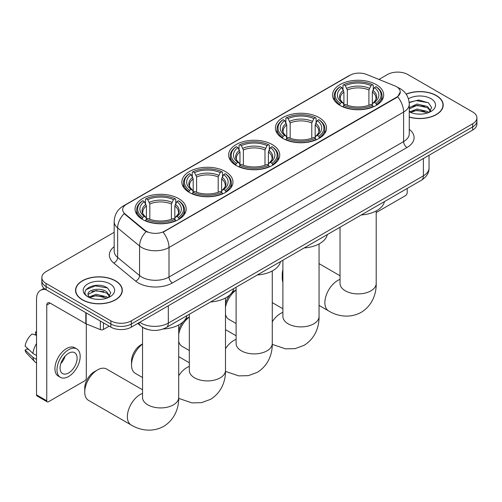 <?xml version="1.0" encoding="UTF-8"?>
<svg xmlns="http://www.w3.org/2000/svg" width="502" height="502" viewBox="0 0 502 502"><rect width="100%" height="100%" fill="white"/><g stroke="black" fill="none" stroke-linecap="round" stroke-linejoin="round"><path stroke-width="0.75" d="M178.687 198.604A25.558 14.759 0 0 0 150.838 195.403A25.558 14.759 0 0 0 135.057 209.033A25.558 14.759 0 0 0 142.543 219.468A25.558 14.759 0 0 0 170.398 222.668A25.558 14.759 0 0 0 186.173 209.033A25.558 14.759 0 0 0 178.687 198.604M319.046 117.568A25.558 14.759 0 0 0 291.191 114.368A25.558 14.759 0 0 0 275.41 128.004A25.558 14.759 0 0 0 282.896 138.439A25.558 14.759 0 0 0 310.751 141.633A25.558 14.759 0 0 0 326.532 128.004A25.558 14.759 0 0 0 319.046 117.568M272.26 144.576A25.558 14.759 0 0 0 244.405 141.382A25.558 14.759 0 0 0 228.63 155.011A25.558 14.759 0 0 0 236.116 165.447A25.558 14.759 0 0 0 263.964 168.647A25.558 14.759 0 0 0 279.746 155.011A25.558 14.759 0 0 0 272.26 144.576M225.473 171.59A25.558 14.759 0 0 0 197.619 168.39A25.558 14.759 0 0 0 181.843 182.025A25.558 14.759 0 0 0 189.329 192.461A25.558 14.759 0 0 0 217.184 195.654A25.558 14.759 0 0 0 232.959 182.025A25.558 14.759 0 0 0 225.473 171.59M376.193 84.574A25.558 14.759 0 0 0 348.344 81.374A25.558 14.759 0 0 0 332.562 95.004A25.558 14.759 0 0 0 340.049 105.439A25.558 14.759 0 0 0 367.903 108.639A25.558 14.759 0 0 0 383.679 95.004A25.558 14.759 0 0 0 376.193 84.574M396.448 86.658A13.021 7.517 0 0 0 394.71 85.817L366.636 74.465A13.021 7.517 0 0 0 349.957 75.306L126.498 204.32A13.021 7.517 0 0 0 122.683 209.635A13.021 7.517 0 0 0 125.042 213.946L144.701 230.161A13.021 7.517 0 0 0 164.574 231.165L396.448 97.288A13.021 7.517 0 0 0 400.263 91.973A13.021 7.517 0 0 0 396.448 86.658M147.613 329.45A14.47 8.352 180 0 1 141.771 326.714M409.262 117.117A23.387 13.504 0 0 0 443.197 105.069A23.387 13.504 0 0 0 436.345 95.518A23.387 13.504 0 0 0 406.131 94.112M115.466 280.775A23.387 13.504 0 0 0 89.977 277.851A23.387 13.504 0 0 0 75.545 290.325A23.387 13.504 0 0 0 82.391 299.87A23.387 13.504 0 0 0 107.88 302.8A23.387 13.504 0 0 0 122.319 290.325A23.387 13.504 0 0 0 115.466 280.775M75.783 291.543A23.387 13.504 0 0 0 75.702 291.9M400.263 91.973L397.709 96.76L396.448 97.677L163.106 232.213A16.88 9.745 60 0 1 169.005 247.505A19.289 11.138 180 0 1 141.727 247.505A19.289 11.138 180 0 1 139.562 246.018L117.656 227.952A19.289 11.138 180 0 1 114.167 221.564L114.167 251.094A19.289 11.138 0 0 0 117.656 257.482L139.562 275.548A19.289 11.138 0 0 0 141.727 277.035A19.289 11.138 0 0 0 169.005 277.035L403.608 141.589A19.289 11.138 0 0 0 409.262 133.714L409.262 104.184A19.289 11.138 180 0 1 403.608 112.059A16.88 9.745 -120 0 0 397.709 96.76M114.167 232.307L46.077 271.62A14.47 8.352 0 0 0 41.842 277.531L41.842 283.825A14.47 8.352 0 0 0 46.077 289.736L110.867 327.141L110.867 323.991A14.47 8.352 0 0 0 131.323 323.991L472.664 126.918A14.47 8.352 0 0 0 476.9 121.013A14.47 8.352 0 0 1 472.664 126.918L131.323 323.991A14.47 8.352 0 0 1 110.867 323.991L46.077 286.586L110.867 323.991L110.867 320.841A14.47 8.352 0 0 0 131.323 320.841L472.664 123.768A14.47 8.352 0 0 0 476.9 117.863A14.47 8.352 0 0 0 472.664 111.959L407.875 74.553A14.47 8.352 0 0 0 387.412 74.553L378.941 79.441M41.842 280.674A14.47 8.352 0 0 0 46.077 286.586A14.47 8.352 0 0 1 41.842 280.674M147.626 232.213L144.701 230.732L124.163 213.632A16.88 11.289 129.5 0 0 117.656 227.952L117.656 257.482A4.825 3.225 -50.5 0 1 113.709 263.017A24.115 13.918 180 0 1 114.167 246.683M41.842 277.531A14.47 8.352 0 0 0 46.077 283.435L110.867 320.841M122.162 291.9A23.387 13.504 0 0 0 122.08 291.543M443.04 106.644A23.387 13.504 0 0 0 442.959 106.286M110.867 327.141A14.47 8.352 0 0 0 131.323 327.141L472.664 130.068A14.47 8.352 0 0 0 476.9 124.163L476.9 117.863M409.262 116.966A23.148 13.366 0 0 0 442.959 105.069A23.148 13.366 0 0 0 436.175 95.618A23.148 13.366 0 0 0 406.218 94.25M417.193 114.017L420.827 114.123M409.971 111.708L416.986 109.034L427.516 111.494L428.79 112.517M410.617 112.385L416.986 110.283L427.742 112.906M409.262 110.591A10.9 6.294 0 0 0 410.711 112.467M409.262 107.685L416.986 104.033L427.516 106.493L430.647 110.823M409.262 108.94L416.986 105.282L427.516 107.748L430.396 111.143M409.262 111.795A15.719 9.074 0 0 0 430.923 111.488A15.719 9.074 0 0 0 430.923 98.649A15.719 9.074 0 0 0 408.427 98.806M429.16 112.36L431.626 107.528L428.507 102.835L418.712 100.023L409.161 102.326M410.078 112.197L409.262 111.325M409.193 102.628L416.127 100.62L428.294 102.69M412.663 106.248L416.127 105.621L424.817 106.368M412.663 111.249L416.127 110.622L424.817 111.369M376.205 212.534L405.484 195.629A2.41 1.393 120 0 0 407.191 192.68L407.191 188.457M82.56 299.776A23.148 13.366 0 0 0 107.792 302.668A23.148 13.366 0 0 0 122.08 290.325A23.148 13.366 0 0 0 115.297 280.875A23.148 13.366 0 0 0 90.071 277.976A23.148 13.366 0 0 0 75.783 290.325A23.148 13.366 0 0 0 82.56 299.776M96.315 299.274L99.954 299.38M89.092 296.964L96.108 294.291L106.637 296.751L107.911 297.774M89.739 297.642L96.108 295.54L106.863 298.163M89.199 297.454L88.076 294.812A10.9 6.294 0 0 0 89.833 297.724M109.769 296.08L106.637 291.75C100.093 286.874 86.633 289.886 88.076 294.812L88.032 294.335M88.101 294.969L88.402 294.153L96.108 290.539L106.637 293.005L109.524 296.4M108.281 297.617L110.747 292.785L107.629 288.092C96.604 280.16 77.001 290.608 88.321 297.015L88.879 297.36M110.045 283.906A15.719 9.074 0 0 0 87.812 283.906A15.719 9.074 0 0 0 87.812 296.745A15.719 9.074 0 0 0 110.045 296.745A15.719 9.074 0 0 0 110.045 283.906M86.018 289.667L95.254 285.876L107.422 287.947M91.784 291.505L95.254 290.878L103.939 291.624M91.784 296.506L95.254 295.879L103.939 296.626M282.89 273.075A18.085 10.442 120 0 0 282.249 278.039L282.249 274.105A13.259 7.655 -60 0 1 282.89 269.812M282.249 278.039A18.085 10.442 120 0 0 282.89 282.275M339.59 105.169L340.274 103.343A22.954 13.253 0 0 1 340.274 86.67L341.856 87.58A20.739 11.973 0 0 0 341.856 102.433L343.412 103.318L343.914 105.175M343.914 104.416L343.914 91.954L341.856 87.58M342.998 89.557L342.998 85.095L343.688 84.7A22.954 13.253 0 0 1 372.559 84.7L370.978 85.616A20.739 11.973 0 0 0 345.263 85.616L347.328 89.983L347.328 105.225M368.92 105.225L368.92 89.983L370.978 85.616M361.308 214.944A26.524 15.311 0 0 0 384.45 201.584M342.998 106.493A23.92 13.811 0 0 0 373.243 106.493L372.559 105.307A22.954 13.253 0 0 1 343.688 105.307L342.998 106.901M373.243 106.901L373.243 106.493M340.274 86.67L339.59 87.066A23.92 13.811 0 0 0 334.2 95.794A23.92 13.811 0 0 0 339.59 104.523M372.559 84.7L373.243 85.095L373.243 89.557M343.688 105.307L345.263 104.397A20.739 11.973 0 0 0 370.978 104.397L372.559 105.307M341.856 102.433L340.274 103.343M345.263 85.616L343.688 84.7M343.412 90.266A18.549 10.711 0 0 0 343.412 103.318L343.5 103.374C340.864 100.827 339.791 99.095 340.281 98.185A17.84 10.304 0 0 1 343.914 91.954M376.657 104.523A23.92 13.811 0 0 0 382.041 95.794A23.92 13.811 0 0 0 376.657 87.066L375.967 86.67A22.954 13.253 0 0 1 375.967 103.343L376.657 105.169M375.967 103.343L374.392 102.433A20.739 11.973 0 0 0 374.392 87.58L375.967 86.67M374.392 87.58L372.327 91.954L372.327 104.416L372.829 103.318L374.392 102.433M372.327 91.954A17.84 10.304 0 0 1 375.967 98.185C376.45 99.101 375.377 100.833 372.748 103.374L372.829 103.318A18.549 10.711 0 0 0 372.829 90.266M372.327 105.175L372.327 104.416M225.486 303.804A13.259 7.655 -60 0 1 229.922 294.85M231.573 293.068A13.259 7.655 -60 0 1 234.478 290.859L236.103 289.918L234.478 290.859M236.103 290.062A18.085 10.442 120 0 0 225.486 307.211M225.486 314.415A18.085 10.442 120 0 0 228.843 319.316L236.103 323.508M282.438 138.163L283.122 136.337A22.954 13.253 0 0 1 283.122 119.671L284.703 120.58A20.739 11.973 0 0 0 284.703 135.427L286.259 136.312L286.767 138.175M286.767 137.416L286.767 124.948L284.703 120.58M285.851 122.557L285.851 118.089L286.535 117.7A22.954 13.253 0 0 1 315.407 117.7L313.832 118.61A20.739 11.973 0 0 0 288.11 118.61L290.175 122.977L290.175 138.226M311.767 138.226L311.767 122.977L313.832 118.61M304.162 247.944A26.524 15.311 0 0 0 327.304 234.578M285.851 139.487A23.92 13.811 0 0 0 316.091 139.487L315.407 138.307A22.954 13.253 0 0 1 286.535 138.307L285.851 139.901M316.091 139.901L316.091 139.487M283.122 119.671L282.438 120.06A23.92 13.811 0 0 0 277.054 128.788A23.92 13.811 0 0 0 282.438 137.523M315.407 117.7L316.091 118.089L316.091 122.557M286.535 138.307L288.11 137.397A20.739 11.973 0 0 0 313.832 137.397L315.407 138.307M284.703 135.427L283.122 136.337M288.11 118.61L286.535 117.7M286.259 123.266A18.549 10.711 0 0 0 286.259 136.312L286.347 136.368C283.712 133.821 282.639 132.089 283.128 131.179A17.84 10.304 0 0 1 286.767 124.948M319.504 137.523A23.92 13.811 0 0 0 324.888 128.788A23.92 13.811 0 0 0 319.504 120.06L318.82 119.671A22.954 13.253 0 0 1 318.82 136.337L319.504 138.163M318.82 136.337L317.239 135.427A20.739 11.973 0 0 0 317.239 120.58L318.82 119.671M317.239 120.58L315.174 124.948L315.174 137.416L315.683 136.312L317.239 135.427M315.174 124.948A17.84 10.304 0 0 1 318.814 131.179C319.297 132.095 318.224 133.827 315.595 136.368L315.683 136.312A18.549 10.711 0 0 0 315.683 123.266M315.174 138.175L315.174 137.416M178.699 330.812A13.259 7.655 -60 0 1 183.136 321.864M184.786 320.081A13.259 7.655 -60 0 1 187.692 317.866L189.317 316.931L187.692 317.866M189.317 317.076A18.085 10.442 120 0 0 178.699 334.225M178.699 341.429A18.085 10.442 120 0 0 182.063 346.33L189.317 350.515M235.651 165.177L236.342 163.351A22.954 13.253 0 0 1 236.342 146.678L237.917 147.588A20.739 11.973 0 0 0 237.917 162.435L239.479 163.326L239.981 165.183M239.981 164.424L239.981 151.955L237.917 147.588M239.065 149.565L239.065 145.103L239.749 144.708A22.954 13.253 0 0 1 268.62 144.708L267.045 145.618A20.739 11.973 0 0 0 241.33 145.618L243.388 149.991L243.388 165.233M264.981 165.233L264.981 149.991L267.045 145.618M257.375 274.952A26.524 15.311 0 0 0 280.518 261.592M239.065 166.501A23.92 13.811 0 0 0 269.31 166.501L268.62 165.315A22.954 13.253 0 0 1 239.749 165.315L239.065 166.909M269.31 166.909L269.31 166.501M236.342 146.678L235.651 147.067A23.92 13.811 0 0 0 230.267 155.802A23.92 13.811 0 0 0 235.651 164.53M268.62 144.708L269.31 145.103L269.31 149.565M239.749 165.315L241.33 164.405A20.739 11.973 0 0 0 267.045 164.405L268.62 165.315M237.917 162.435L236.342 163.351M241.33 145.618L239.749 144.708M239.479 150.274A18.549 10.711 0 0 0 239.479 163.326L239.567 163.382C236.931 160.835 235.852 159.103 236.342 158.193A17.84 10.304 0 0 1 239.981 151.955M272.718 164.53A23.92 13.811 0 0 0 278.108 155.802A23.92 13.811 0 0 0 272.718 147.067L272.034 146.678A22.954 13.253 0 0 1 272.034 163.351L272.718 165.177M272.034 163.351L270.452 162.435A20.739 11.973 0 0 0 270.452 147.588L272.034 146.678M270.452 147.588L268.394 151.955L268.394 164.424L268.896 163.326L270.452 162.435M268.394 151.955A17.84 10.304 0 0 1 272.028 158.193C272.517 159.109 271.444 160.841 268.808 163.382L268.896 163.326A18.549 10.711 0 0 0 268.896 150.274M268.394 165.183L268.394 164.424M142.53 344.083A18.085 10.442 120 0 0 131.53 365.061L131.53 361.12A13.259 7.655 -60 0 1 140.905 344.88L142.53 343.939L140.905 344.88M131.53 365.061A18.085 10.442 120 0 0 135.276 373.337L142.53 377.529M188.871 192.184L189.555 190.358A22.954 13.253 0 0 1 189.555 173.692L191.13 174.602A20.739 11.973 0 0 0 191.13 189.449L192.693 190.333L193.195 192.197M193.195 191.438L193.195 178.969L191.13 174.602M192.279 176.578L192.279 172.111L192.963 171.722A22.954 13.253 0 0 1 221.84 171.722L220.259 172.632A20.739 11.973 0 0 0 194.544 172.632L196.608 176.999L196.608 192.247M218.201 192.247L218.201 176.999L220.259 172.632M210.589 301.966A26.524 15.311 0 0 0 233.731 288.6M192.279 193.508A23.92 13.811 0 0 0 222.524 193.508L221.84 192.329A22.954 13.253 0 0 1 192.963 192.329L192.279 193.923M222.524 193.923L222.524 193.508M189.555 173.692L188.871 174.081A23.92 13.811 0 0 0 183.481 182.81A23.92 13.811 0 0 0 188.871 191.544M221.84 171.722L222.524 172.111L222.524 176.578M192.963 192.329L194.544 191.419A20.739 11.973 0 0 0 220.259 191.419L221.84 192.329M191.13 189.449L189.555 190.358M194.544 172.632L192.963 171.722M192.693 177.288A18.549 10.711 0 0 0 192.693 190.333L192.781 190.39C190.145 187.842 189.072 186.117 189.561 185.2A17.84 10.304 0 0 1 193.195 178.969M225.931 191.544A23.92 13.811 0 0 0 231.322 182.81A23.92 13.811 0 0 0 225.931 174.081L225.247 173.692A22.954 13.253 0 0 1 225.247 190.358L225.931 192.184M225.247 190.358L223.672 189.449A20.739 11.973 0 0 0 223.672 174.602L225.247 173.692M223.672 174.602L221.608 178.969L221.608 191.438L222.11 190.333L223.672 189.449M221.608 178.969A17.84 10.304 0 0 1 225.247 185.2C225.731 186.117 224.658 187.848 222.022 190.39L222.11 190.333A18.549 10.711 0 0 0 222.11 177.288M221.608 192.197L221.608 191.438M84.744 392.068L84.744 388.134A13.259 7.655 -60 0 1 94.125 371.888L97.532 369.924A18.085 10.442 120 0 0 84.744 392.068A18.085 10.442 120 0 0 88.49 400.351L131.116 424.956A18.085 10.442 -60 0 1 128.343 410.467A18.085 10.442 -60 0 1 140.158 394.528A18.085 10.442 -60 0 1 142.53 393.417M142.085 219.198L142.769 217.372A22.954 13.253 0 0 1 142.769 200.7L144.35 201.609A20.739 11.973 0 0 0 144.35 216.456L145.906 217.347L146.408 219.205M146.408 218.445L146.408 205.977L144.35 201.609M145.492 203.586L145.492 199.125L146.182 198.729A22.954 13.253 0 0 1 175.054 198.729L173.472 199.645A20.739 11.973 0 0 0 147.757 199.645L149.822 204.013L149.822 219.255M171.414 219.255L171.414 204.013L173.472 199.645M163.081 329.017A26.524 15.311 0 0 0 186.945 315.614M145.492 220.522A23.92 13.811 0 0 0 175.738 220.522L175.054 219.336A22.954 13.253 0 0 1 146.182 219.336L145.492 220.93M175.738 220.93L175.738 220.522M142.769 200.7L142.085 201.089A23.92 13.811 0 0 0 136.701 209.823A23.92 13.811 0 0 0 142.085 218.552M175.054 198.729L175.738 199.125L175.738 203.586M146.182 219.336L147.757 218.426A20.739 11.973 0 0 0 173.472 218.426L175.054 219.336M144.35 216.456L142.769 217.372M147.757 199.645L146.182 198.729M145.906 204.295A18.549 10.711 0 0 0 145.906 217.347L145.994 217.404C143.359 214.856 142.286 213.124 142.775 212.214A17.84 10.304 0 0 1 146.408 205.977M179.151 218.552A23.92 13.811 0 0 0 184.535 209.823A23.92 13.811 0 0 0 179.151 201.089L178.461 200.7A22.954 13.253 0 0 1 178.461 217.372L179.151 219.198M178.461 217.372L176.886 216.456A20.739 11.973 0 0 0 176.886 201.609L178.461 200.7M176.886 201.609L174.821 205.977L174.821 218.445L175.33 217.347L176.886 216.456M174.821 205.977A17.84 10.304 0 0 1 178.461 212.214C178.944 213.13 177.871 214.862 175.242 217.404L175.33 217.347A18.549 10.711 0 0 0 175.33 204.295M174.821 219.205L174.821 218.445M142.53 389.784L106.575 369.026A18.085 10.442 120 0 0 97.532 369.924L94.125 371.888M103.45 322.855L103.45 329.456L109.16 326.156M45.914 289.635A19.289 11.138 -120 0 0 40.524 290.351A19.289 11.138 -120 0 0 36.527 299.186L36.527 394.867L46.761 400.772L46.761 305.09A4.825 2.786 60 0 1 47.759 302.882A4.825 2.786 60 0 1 50.169 303.12L85.823 323.708L85.823 312.683M46.761 400.772A2.41 1.393 120 0 0 47.257 401.876L37.029 395.971A2.41 1.393 -60 0 1 36.527 394.867M47.257 401.876A2.41 1.393 120 0 0 48.462 401.757L84.606 380.886A2.41 1.393 120 0 0 86.313 377.937L86.313 323.928M103.45 329.456A2.41 1.393 180 0 1 100.362 329.607L86.143 323.865A2.41 1.393 180 0 1 85.823 323.708M68.579 372.973A12.054 6.959 120 0 0 76.461 362.35A12.054 6.959 120 0 0 74.61 352.686A12.054 6.959 120 0 0 68.579 353.282A12.054 6.959 120 0 0 60.704 363.906A12.054 6.959 120 0 0 62.555 373.57A12.054 6.959 120 0 0 68.579 372.973M60.792 363.63A12.054 6.959 120 0 0 65.122 356.131M36.527 332.324L35.504 332.017L35.504 334.439L36.527 335.029M76.781 348.928L74.735 347.748A16.397 9.469 120 0 0 66.534 348.557A16.397 9.469 120 0 0 55.822 363.009A16.397 9.469 120 0 0 58.339 376.149L60.384 377.328A16.397 9.469 120 0 0 68.579 376.519A16.397 9.469 120 0 0 79.291 362.067A16.397 9.469 120 0 0 76.781 348.928A16.397 9.469 120 0 0 68.579 349.743A16.397 9.469 120 0 0 57.868 364.188A16.397 9.469 120 0 0 60.384 377.328M36.527 343.6A15.913 9.187 120 0 0 32.906 353.408L25.1 346.104A12.537 7.241 120 0 1 32.097 333.987L36.527 335.33M36.527 355.498L32.906 353.408M29.323 350.057L27.196 348.827L25.1 350.038L32.906 357.342L36.527 359.438M32.906 357.342A15.913 9.187 120 0 0 34.87 361.791A15.913 9.187 120 0 0 36.075 362.739L36.527 362.996M36.527 331.734A12.537 7.241 120 0 0 35.504 332.017M25.1 350.038A12.537 7.241 120 0 0 26.581 353.163L34.87 361.791M125.042 213.946L125.042 214.517M144.701 230.161L144.701 230.732M164.574 231.165L164.574 231.554M396.448 97.288L396.448 97.677M172.418 282.94A4.825 2.786 60 0 1 169.005 277.035L169.005 247.505L403.608 112.059L403.608 141.589A4.825 2.786 60 0 0 407.022 147.494L172.418 282.94A24.115 13.918 180 0 1 138.314 282.94A24.115 13.918 180 0 1 135.615 281.082L113.709 263.017M409.262 104.184C408.935 97.244 405.886 92.042 400.113 88.578L397.678 87.392A16.88 7.906 112 0 0 397.452 87.31M125.061 205.305A16.88 9.745 -120 0 0 123.316 205.964C117.543 209.428 114.494 214.63 114.167 221.564M123.316 205.964L348.539 75.934A16.88 9.745 60 0 1 349.819 75.388M146.138 231.623A16.88 11.289 129.5 0 0 139.562 246.018L139.562 275.548A4.825 3.225 -50.5 0 1 135.615 281.082M409.262 129.296A24.115 13.918 180 0 1 407.022 147.494M131.323 320.841L131.323 327.141M472.664 123.768L472.664 130.068M46.077 283.435L46.077 289.736M139.751 322.278A19.289 11.138 0 0 0 141.043 323.106A19.289 11.138 0 0 0 168.321 323.106L423.387 175.844A19.289 11.138 0 0 0 429.041 167.969C429.179 172.757 426.631 176.855 421.391 180.256L166.325 327.517A9.645 5.566 60 0 0 168.321 323.106L168.321 305.781M423.387 158.519L423.387 175.844A9.645 5.566 60 0 1 421.391 180.256M138.966 322.73A9.645 6.451 129.5 0 0 140.648 325.867L137.717 323.451M376.205 210.947L376.205 283.454A18.085 10.442 180 0 1 370.909 290.84A18.085 10.442 180 0 1 345.332 290.84A18.085 10.442 180 0 1 340.036 283.454L340.08 284.163M376.205 283.454C376.45 292.534 373.074 305.078 361.17 312.363C348.909 319.027 336.365 315.683 328.622 310.933A18.085 10.442 -60 0 1 325.848 296.437A18.085 10.442 -60 0 1 337.664 280.505A18.085 10.442 -60 0 1 340.036 279.388M368.92 89.983A17.84 10.304 0 0 0 347.328 89.983M369.422 88.302A18.549 10.711 0 0 0 346.819 88.302M319.052 243.941L319.052 316.448A18.085 10.442 180 0 1 313.756 323.834A18.085 10.442 180 0 1 288.186 323.834A18.085 10.442 180 0 1 282.89 316.448L282.927 317.157M272.272 321.732A18.085 10.442 -60 0 1 280.511 313.499A18.085 10.442 -60 0 1 282.89 312.382M311.767 122.977A17.84 10.304 0 0 0 290.175 122.977M312.269 121.296A18.549 10.711 0 0 0 289.673 121.296M272.272 270.954L272.272 343.462A18.085 10.442 180 0 1 266.976 350.848A18.085 10.442 180 0 1 241.399 350.848A18.085 10.442 180 0 1 236.103 343.462L236.141 344.171M225.486 348.739A18.085 10.442 -60 0 1 233.725 340.507A18.085 10.442 -60 0 1 236.103 339.396M264.981 149.991A17.84 10.304 0 0 0 243.388 149.991M265.489 148.303A18.549 10.711 0 0 0 242.886 148.303M225.486 297.962L225.486 370.476A18.085 10.442 180 0 1 220.19 377.855A18.085 10.442 180 0 1 194.613 377.855A18.085 10.442 180 0 1 189.317 370.476L189.361 371.179M178.699 375.753A18.085 10.442 -60 0 1 186.945 367.52A18.085 10.442 -60 0 1 189.317 366.404M218.201 176.999A17.84 10.304 0 0 0 196.608 176.999M218.703 175.317A18.549 10.711 0 0 0 196.1 175.317M178.699 324.976L178.699 397.484A18.085 10.442 180 0 1 173.403 404.869A18.085 10.442 180 0 1 147.826 404.869A18.085 10.442 180 0 1 142.53 397.484L142.574 398.193M171.414 204.013A17.84 10.304 0 0 0 149.822 204.013M171.916 202.331A18.549 10.711 0 0 0 149.32 202.331M46.761 305.09L50.169 303.12M86.143 312.865L86.143 323.865M100.362 329.607L100.362 321.073M348.539 75.934L351.632 74.491M166.325 327.517C158.563 331.42 150.801 331.42 143.039 327.517L140.648 325.867M429.041 167.969L429.041 155.256M442.959 107.001L442.959 105.069M122.08 292.258L122.08 290.325M75.783 292.258L75.783 290.325M328.622 310.933L319.052 305.404M334.2 100.205L334.2 95.794M382.041 100.205L382.041 95.794M340.036 275.761L319.052 263.644M340.036 227.23L340.036 283.454M319.052 316.448C319.297 325.534 315.927 338.072 304.017 345.357L295.069 348.645L285.512 348.859L272.26 344.372M277.054 133.199L277.054 128.788M324.888 133.199L324.888 128.788M282.89 308.755L272.272 302.624M282.89 260.224L282.89 316.448M272.272 343.462C272.517 352.542 269.141 365.086 257.237 372.371L248.283 375.659L238.732 375.872L225.48 371.38M230.267 160.213L230.267 155.802M278.108 160.213L278.108 155.802M236.103 335.763L225.486 329.638M236.103 287.232L236.103 343.462M225.486 370.476C225.731 379.556 222.355 392.093 210.451 399.379L201.497 402.667L191.946 402.886L178.693 398.393M183.481 187.227L183.481 182.81M231.322 187.227L231.322 182.81M189.317 362.777L178.699 356.646M189.317 314.246L189.317 370.476M178.699 397.484C178.944 406.564 175.568 419.107 163.665 426.393C151.403 433.057 138.859 429.712 131.116 424.956M136.701 214.235L136.701 209.823M184.535 214.235L184.535 209.823M142.53 327.273L142.53 397.484M40.524 290.351L44.082 288.299"/></g></svg>

